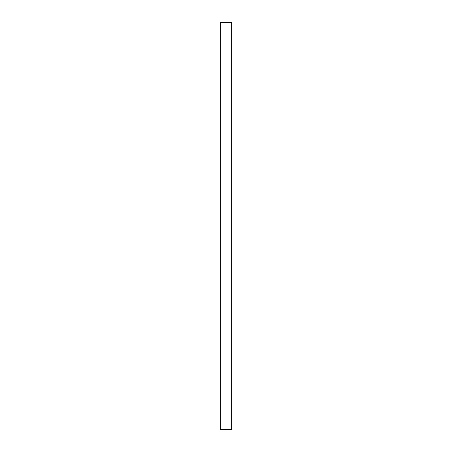 <?xml version="1.0" encoding="UTF-8"?>
<svg xmlns="http://www.w3.org/2000/svg" width="452" height="452" viewBox="0 0 452 452"><rect width="100%" height="100%" fill="white"/><g stroke="black" fill="none" stroke-linecap="round" stroke-linejoin="round"><path stroke-width="0.68" d="M231.65 22.6L231.65 429.4L220.35 429.4L220.35 22.6L231.65 22.6"/></g></svg>
